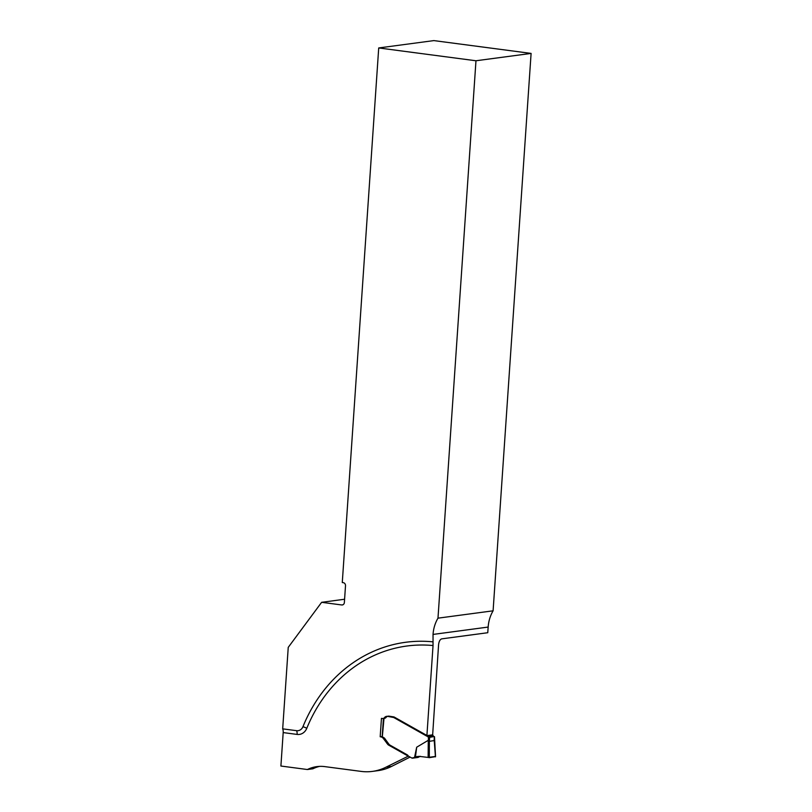 <?xml version="1.0" encoding="UTF-8"?>
<svg xmlns="http://www.w3.org/2000/svg" width="812" height="812" viewBox="0 0 812 812"><rect width="100%" height="100%" fill="white"/><g stroke="black" fill="none" stroke-linecap="round" stroke-linejoin="round"><path stroke-width="1.22" d="M416.688 747.213L414.627 757.028L415.47 756.794L416.688 747.213L428.31 740.28L428.523 737.276A1.685 1.462 82.4 0 1 427.548 736.332L427.122 735.581L432.654 734.84L438.571 644.809C438.967 641.399 440.013 639.42 441.718 638.861L487.758 632.721L488.164 627.067A34.865 30.267 82.4 0 1 493.097 610.817L437.983 618.165A34.865 30.267 82.4 0 0 433.04 634.426L433.04 645.54L426.858 736.179L393.729 717.514L387.497 716.346A4.222 3.664 -97.6 0 0 386.654 716.346A4.222 3.664 -97.6 0 0 384.452 717.635A2.812 2.436 -97.6 0 1 382.422 718.498L381.447 718.366L380.189 736.758L382.188 736.494M410.09 757.068L391.587 766.406A56.231 48.821 82.4 0 1 377.905 770.659L372.373 771.4A56.231 48.821 82.4 0 1 361.137 771.4L324.82 766.619A39.818 34.571 -97.6 0 0 316.863 766.619A39.818 34.571 -97.6 0 0 307.383 769.522L312.914 768.781A39.818 34.571 -97.6 0 1 319.644 766.376M408.406 756.094L386.055 767.147A56.231 48.821 82.4 0 1 372.373 771.4M307.383 769.522L280.901 766.031L283.185 732.586A5.623 2.72 97.5 0 0 282.688 728.851L288.24 647.367L321.633 602.311L341.73 604.96A2.812 2.436 -97.6 0 0 344.369 602.494L345.506 585.767A2.812 2.436 -97.6 0 0 343.253 582.661L342.278 582.529L378.717 47.949L475.974 60.768L531.099 53.409L433.841 40.6L378.717 47.949M384.614 738.331L383.355 738.494L387.953 744.604A5.623 4.882 -97.6 0 0 388.765 745.172L406.924 755.404A2.761 2.395 -97.6 0 1 407.776 756.185M380.189 736.758L380.676 736.829A4.496 3.908 -97.6 0 1 383.355 738.494M493.097 610.817L531.099 53.409M437.983 618.165L475.974 60.768M432.542 641.805A155.701 135.178 -97.6 0 0 302.947 726.689A7.369 6.405 82.4 0 1 296.613 730.688L282.688 728.851M344.582 599.246L321.633 602.311M427.122 735.581L394.53 717.229A5.623 4.882 -97.6 0 0 393.891 716.925L389.08 716.164A4.222 3.664 -97.6 0 0 388.237 716.164A4.222 3.664 -97.6 0 0 386.035 717.453A2.812 2.436 82.4 0 1 384.005 718.315L382.31 736.89M419.347 756.398L411.877 758.063L408.558 756.205A1.127 0.974 82.4 0 1 408.162 755.799A2.761 2.395 -97.6 0 0 407.167 754.805L390.257 745.274A5.623 4.882 82.4 0 1 388.836 744.096L384.908 738.707A4.496 3.908 -97.6 0 0 382.726 737.134M417.409 757.332L411.877 758.063M418.525 756.388L415.47 756.794L420.575 756.53L428.127 757.423L428.279 740.29M435.07 756.49L428.127 757.423M428.523 737.276L429.66 737.347L429.355 741.336L434.136 740.574M429.66 737.347L434.055 736.545A1.685 1.462 -97.6 0 1 433.08 735.591L432.654 734.84M418.353 757.291L420.159 756.287M383.7 718.265L385.111 718.163M434.166 739.61L434.369 736.717M429.457 740.361L428.31 740.28M428.086 757.403L429.304 757.677L429.355 741.336L428.168 741.275M429.304 757.677L435.425 756.652M386.055 767.147L391.587 766.406M388.156 743.183L386.867 743.356M388.928 744.198L387.71 744.36M389.161 744.442L387.953 744.604M389.861 745.03L388.765 745.172M407.786 755.292L406.924 755.404M382.178 736.626L380.676 736.829M386.065 717.422L384.452 717.635M433.04 634.426L488.164 627.067M341.73 604.96L342.837 604.808M433.04 645.54A151.834 131.818 -97.6 0 0 306.774 728.323A11.246 9.764 -97.6 0 1 297.111 734.424L283.185 732.586M297.111 734.424A5.623 2.72 97.5 0 0 296.613 730.688M306.774 728.323A5.623 1.533 22.2 0 0 302.947 726.689M435.445 756.855L434.166 739.732M428.787 737.326L434.268 736.596M427.548 736.332L433.08 735.591M427.356 735.865L432.887 735.124M412.435 758.185L417.967 757.444M383.426 718.387L382.158 736.951M434.481 736.677L435.547 756.713"/></g></svg>
